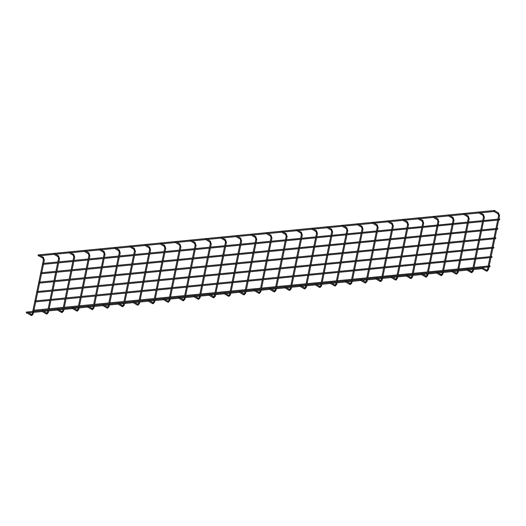 <?xml version="1.0" encoding="UTF-8"?>
<svg xmlns="http://www.w3.org/2000/svg" width="526" height="526" viewBox="0 0 526 526"><rect width="100%" height="100%" fill="white"/><g stroke="black" fill="none" stroke-linecap="round" stroke-linejoin="round"><path stroke-width="0.79" d="M27.24 313.095A0.487 0.329 -59.8 0 1 27.096 313.069L31.06 315.37A0.487 0.329 120.2 0 0 31.212 315.403M26.971 312.681A0.487 0.329 -59.8 0 1 27.582 312.227L31.547 314.528A0.487 0.329 120.2 0 0 31.06 315.37L31.843 315.547L33.066 313.963M39.082 255.932A0.487 0.329 -59.8 0 1 38.931 255.899L42.895 258.2A0.487 0.329 -59.8 0 1 43.382 257.365A0.487 0.329 -59.8 0 1 43.507 257.536M38.812 255.518A0.487 0.329 -59.8 0 1 39.417 255.057L43.382 257.365L44.256 259.949M483.361 268.227L483 267.616L473.781 268.516M26.438 312.128L26.392 313.055L26.438 312.128M33.243 311.28L489.943 266.807L489.989 265.873L33.151 310.314L33.243 311.28L33.151 310.314M38.142 254.926L38.234 255.892L38.142 254.926L494.834 210.453L495.196 211.064M42.415 311.616A0.487 0.329 -59.8 0 1 42.264 311.589L46.229 313.89A0.487 0.329 120.2 0 0 46.38 313.923M42.146 311.201A0.487 0.329 -59.8 0 1 42.757 310.748L46.722 313.049A0.487 0.329 120.2 0 0 46.229 313.89L47.011 314.068L48.241 312.483M54.257 254.452A0.487 0.329 -59.8 0 1 54.106 254.42L58.07 256.727A0.487 0.329 -59.8 0 1 58.557 255.886A0.487 0.329 -59.8 0 1 58.675 256.063M53.987 254.038A0.487 0.329 -59.8 0 1 54.592 253.585L58.557 255.886L59.425 258.47M57.59 310.143A0.487 0.329 -59.8 0 1 57.439 310.11L61.404 312.411A0.487 0.329 120.2 0 0 61.555 312.444M57.321 309.729A0.487 0.329 -59.8 0 1 57.926 309.268L61.89 311.576A0.487 0.329 120.2 0 0 61.404 312.411L62.186 312.595L63.416 311.011M69.432 252.973A0.487 0.329 -59.8 0 1 69.281 252.947L73.246 255.248A0.487 0.329 -59.8 0 1 73.732 254.406A0.487 0.329 -59.8 0 1 73.85 254.584M69.156 252.559A0.487 0.329 -59.8 0 1 69.767 252.105L73.732 254.406L74.6 256.99M72.766 308.663A0.487 0.329 -59.8 0 1 72.614 308.63L76.579 310.938A0.487 0.329 120.2 0 0 76.73 310.965M72.496 308.249A0.487 0.329 -59.8 0 1 73.101 307.795L77.066 310.097A0.487 0.329 120.2 0 0 76.579 310.938L77.361 311.116L78.591 309.531M84.601 251.494A0.487 0.329 -59.8 0 1 84.449 251.467L88.414 253.769A0.487 0.329 -59.8 0 1 88.907 252.927A0.487 0.329 -59.8 0 1 89.025 253.105M84.331 251.08A0.487 0.329 -59.8 0 1 84.942 250.626L88.907 252.927L89.775 255.518M87.941 307.184A0.487 0.329 -59.8 0 1 87.789 307.158L91.754 309.459A0.487 0.329 120.2 0 0 91.905 309.492M87.664 306.77A0.487 0.329 -59.8 0 1 88.276 306.316L92.241 308.617A0.487 0.329 120.2 0 0 91.754 309.459L92.537 309.636L93.759 308.052M99.776 250.021A0.487 0.329 -59.8 0 1 99.624 249.988L103.589 252.289A0.487 0.329 -59.8 0 1 104.076 251.454A0.487 0.329 -59.8 0 1 104.201 251.625M99.506 249.607A0.487 0.329 -59.8 0 1 100.111 249.146L104.076 251.454L104.95 254.038M103.109 305.705A0.487 0.329 -59.8 0 1 102.958 305.678L106.923 307.98A0.487 0.329 120.2 0 0 107.074 308.012M102.84 305.29A0.487 0.329 -59.8 0 1 103.451 304.837L107.416 307.145A0.487 0.329 120.2 0 0 106.923 307.98L107.705 308.164L108.935 306.573M114.951 248.542A0.487 0.329 -59.8 0 1 114.799 248.509L118.764 250.817A0.487 0.329 -59.8 0 1 119.251 249.975A0.487 0.329 -59.8 0 1 119.376 250.152M114.681 248.127A0.487 0.329 -59.8 0 1 115.286 247.674L119.251 249.975L120.125 252.559M118.284 304.232A0.487 0.329 -59.8 0 1 118.133 304.199L122.098 306.507A0.487 0.329 120.2 0 0 122.249 306.533M118.015 303.818A0.487 0.329 -59.8 0 1 118.62 303.357L122.584 305.665A0.487 0.329 120.2 0 0 122.098 306.507L122.88 306.684L124.11 305.1M130.126 247.062A0.487 0.329 -59.8 0 1 129.975 247.036L133.939 249.337A0.487 0.329 -59.8 0 1 134.426 248.496A0.487 0.329 -59.8 0 1 134.544 248.673M129.85 246.648A0.487 0.329 -59.8 0 1 130.461 246.194L134.426 248.496L135.294 251.08M133.459 302.752A0.487 0.329 -59.8 0 1 133.308 302.72L137.273 305.027A0.487 0.329 120.2 0 0 137.424 305.054M133.19 302.338A0.487 0.329 -59.8 0 1 133.795 301.885L137.759 304.186A0.487 0.329 120.2 0 0 137.273 305.027L138.055 305.205L139.285 303.62M145.294 245.583A0.487 0.329 -59.8 0 1 145.15 245.557L149.114 247.858A0.487 0.329 -59.8 0 1 149.601 247.023A0.487 0.329 -59.8 0 1 149.719 247.194M145.025 245.169A0.487 0.329 -59.8 0 1 145.636 244.715L149.601 247.023L150.469 249.607M148.634 301.273A0.487 0.329 -59.8 0 1 148.483 301.247L152.448 303.548A0.487 0.329 120.2 0 0 152.599 303.581M148.365 300.859A0.487 0.329 -59.8 0 1 148.97 300.405L152.934 302.706A0.487 0.329 120.2 0 0 152.448 303.548L153.23 303.726L154.46 302.141M160.469 244.11A0.487 0.329 -59.8 0 1 160.318 244.077L164.283 246.385A0.487 0.329 -59.8 0 1 164.776 245.543A0.487 0.329 -59.8 0 1 164.894 245.714M160.2 243.696A0.487 0.329 -59.8 0 1 160.811 243.236L164.776 245.543L165.644 248.127M163.81 299.8A0.487 0.329 -59.8 0 1 163.658 299.767L167.623 302.069A0.487 0.329 120.2 0 0 167.774 302.102M163.533 299.379A0.487 0.329 -59.8 0 1 164.145 298.926L168.11 301.234A0.487 0.329 120.2 0 0 167.623 302.069L168.405 302.253L169.628 300.662M175.645 242.631A0.487 0.329 -59.8 0 1 175.493 242.598L179.458 244.906A0.487 0.329 -59.8 0 1 179.945 244.064A0.487 0.329 -59.8 0 1 180.07 244.242M175.375 242.216A0.487 0.329 -59.8 0 1 175.98 241.763L179.945 244.064L180.819 246.648M178.978 298.321A0.487 0.329 -59.8 0 1 178.827 298.288L182.792 300.596A0.487 0.329 120.2 0 0 182.943 300.622M178.708 297.907A0.487 0.329 -59.8 0 1 179.32 297.446L183.285 299.754A0.487 0.329 120.2 0 0 182.792 300.596L183.574 300.773L184.804 299.189M190.82 241.151A0.487 0.329 -59.8 0 1 190.668 241.125L194.633 243.426A0.487 0.329 -59.8 0 1 195.12 242.585A0.487 0.329 -59.8 0 1 195.245 242.762M190.55 240.737A0.487 0.329 -59.8 0 1 191.155 240.283L195.12 242.585L195.988 245.169M194.153 296.842A0.487 0.329 -59.8 0 1 194.002 296.809L197.967 299.116A0.487 0.329 120.2 0 0 198.118 299.143M193.884 296.427A0.487 0.329 -59.8 0 1 194.488 295.974L198.453 298.275A0.487 0.329 120.2 0 0 197.967 299.116L198.749 299.294L199.979 297.709M205.995 239.678A0.487 0.329 -59.8 0 1 205.844 239.646L209.808 241.947A0.487 0.329 -59.8 0 1 210.295 241.112A0.487 0.329 -59.8 0 1 210.413 241.283M205.719 239.258A0.487 0.329 -59.8 0 1 206.33 238.804L210.295 241.112L211.163 243.696M209.328 295.362A0.487 0.329 -59.8 0 1 209.177 295.336L213.142 297.637A0.487 0.329 120.2 0 0 213.293 297.67M209.059 294.948A0.487 0.329 -59.8 0 1 209.664 294.494L213.628 296.795A0.487 0.329 120.2 0 0 213.142 297.637L213.924 297.815L215.154 296.23M221.163 238.199A0.487 0.329 -59.8 0 1 221.012 238.166L224.983 240.474A0.487 0.329 -59.8 0 1 225.47 239.632A0.487 0.329 -59.8 0 1 225.588 239.803M220.894 237.785A0.487 0.329 -59.8 0 1 221.505 237.325L225.47 239.632L226.338 242.216M224.503 293.889A0.487 0.329 -59.8 0 1 224.352 293.856L228.317 296.158A0.487 0.329 120.2 0 0 228.468 296.191M224.227 293.469A0.487 0.329 -59.8 0 1 224.839 293.015L228.803 295.323A0.487 0.329 120.2 0 0 228.317 296.158L229.099 296.342L230.322 294.757M236.338 236.72A0.487 0.329 -59.8 0 1 236.187 236.687L240.152 238.995A0.487 0.329 -59.8 0 1 240.645 238.153A0.487 0.329 -59.8 0 1 240.763 238.331M236.069 236.305A0.487 0.329 -59.8 0 1 236.674 235.852L240.645 238.153L241.513 240.737M239.672 292.41A0.487 0.329 -59.8 0 1 239.527 292.377L243.492 294.685A0.487 0.329 120.2 0 0 243.637 294.711M239.402 291.996A0.487 0.329 -59.8 0 1 240.014 291.542L243.979 293.843A0.487 0.329 120.2 0 0 243.492 294.685L244.268 294.862L245.497 293.278M251.513 235.24A0.487 0.329 -59.8 0 1 251.362 235.214L255.327 237.515A0.487 0.329 -59.8 0 1 255.814 236.674A0.487 0.329 -59.8 0 1 255.938 236.851M251.244 234.826A0.487 0.329 -59.8 0 1 251.849 234.372L255.814 236.674L256.688 239.258M254.847 290.931A0.487 0.329 -59.8 0 1 254.696 290.898L258.66 293.206A0.487 0.329 120.2 0 0 258.812 293.232M254.577 290.516A0.487 0.329 -59.8 0 1 255.182 290.063L259.154 292.364A0.487 0.329 120.2 0 0 258.66 293.206L259.443 293.383L260.672 291.798M266.689 233.768A0.487 0.329 -59.8 0 1 266.537 233.735L270.502 236.036A0.487 0.329 -59.8 0 1 270.989 235.201A0.487 0.329 -59.8 0 1 271.107 235.372M266.419 233.347A0.487 0.329 -59.8 0 1 267.024 232.893L270.989 235.201L271.857 237.785M270.022 289.451A0.487 0.329 -59.8 0 1 269.871 289.425L273.836 291.726A0.487 0.329 120.2 0 0 273.987 291.759M269.753 289.037A0.487 0.329 -59.8 0 1 270.357 288.583L274.322 290.885A0.487 0.329 120.2 0 0 273.836 291.726L274.618 291.904L275.848 290.319M281.864 232.288A0.487 0.329 -59.8 0 1 281.712 232.255L285.677 234.563A0.487 0.329 -59.8 0 1 286.164 233.722A0.487 0.329 -59.8 0 1 286.282 233.892M281.588 231.874A0.487 0.329 -59.8 0 1 282.199 231.42L286.164 233.722L287.032 236.305M285.197 287.978A0.487 0.329 -59.8 0 1 285.046 287.946L289.011 290.247A0.487 0.329 120.2 0 0 289.162 290.28M284.928 287.564A0.487 0.329 -59.8 0 1 285.533 287.104L289.497 289.412A0.487 0.329 120.2 0 0 289.011 290.247L289.793 290.431L291.023 288.846M297.032 230.809A0.487 0.329 -59.8 0 1 296.881 230.776L300.846 233.084A0.487 0.329 -59.8 0 1 301.339 232.242A0.487 0.329 -59.8 0 1 301.457 232.42M296.763 230.395A0.487 0.329 -59.8 0 1 297.374 229.941L301.339 232.242L302.207 234.826M300.372 286.499A0.487 0.329 -59.8 0 1 300.221 286.466L304.186 288.774A0.487 0.329 120.2 0 0 304.337 288.8M300.096 286.085A0.487 0.329 -59.8 0 1 300.708 285.631L304.672 287.932A0.487 0.329 120.2 0 0 304.186 288.774L304.968 288.952L306.191 287.367M312.207 229.329A0.487 0.329 -59.8 0 1 312.056 229.303L316.021 231.604A0.487 0.329 -59.8 0 1 316.507 230.763A0.487 0.329 -59.8 0 1 316.632 230.94M311.938 228.915A0.487 0.329 -59.8 0 1 312.543 228.462L316.507 230.763L317.382 233.353M315.541 285.02A0.487 0.329 -59.8 0 1 315.39 284.993L319.354 287.295A0.487 0.329 120.2 0 0 319.506 287.321M315.271 284.605A0.487 0.329 -59.8 0 1 315.883 284.152L319.847 286.453A0.487 0.329 120.2 0 0 319.354 287.295L320.137 287.472L321.366 285.888M327.382 227.857A0.487 0.329 -59.8 0 1 327.231 227.824L331.196 230.125A0.487 0.329 -59.8 0 1 331.682 229.29A0.487 0.329 -59.8 0 1 331.807 229.461M327.113 227.442A0.487 0.329 -59.8 0 1 327.718 226.982L331.682 229.29L332.55 231.874M330.716 283.54A0.487 0.329 -59.8 0 1 330.565 283.514L334.529 285.815A0.487 0.329 120.2 0 0 334.681 285.848M330.446 283.126A0.487 0.329 -59.8 0 1 331.051 282.672L335.016 284.974A0.487 0.329 120.2 0 0 334.529 285.815L335.312 285.993L336.541 284.408M342.558 226.377A0.487 0.329 -59.8 0 1 342.406 226.344L346.371 228.652A0.487 0.329 -59.8 0 1 346.858 227.811A0.487 0.329 -59.8 0 1 346.976 227.982M342.281 225.963A0.487 0.329 -59.8 0 1 342.893 225.509L346.858 227.811L347.725 230.395M345.891 282.067A0.487 0.329 -59.8 0 1 345.74 282.035L349.705 284.336A0.487 0.329 120.2 0 0 349.856 284.369M345.621 281.653A0.487 0.329 -59.8 0 1 346.226 281.193L350.191 283.501A0.487 0.329 120.2 0 0 349.705 284.336L350.487 284.52L351.716 282.935M357.726 224.898A0.487 0.329 -59.8 0 1 357.581 224.872L361.546 227.173A0.487 0.329 -59.8 0 1 362.033 226.331A0.487 0.329 -59.8 0 1 362.151 226.509M357.456 224.484A0.487 0.329 -59.8 0 1 358.068 224.03L362.033 226.331L362.901 228.915M361.066 280.588A0.487 0.329 -59.8 0 1 360.915 280.555L364.88 282.863A0.487 0.329 120.2 0 0 365.031 282.889M360.79 280.174A0.487 0.329 -59.8 0 1 361.401 279.72L365.366 282.021A0.487 0.329 120.2 0 0 364.88 282.863L365.662 283.041L366.892 281.456M372.901 223.418A0.487 0.329 -59.8 0 1 372.75 223.392L376.715 225.693A0.487 0.329 -59.8 0 1 377.208 224.852A0.487 0.329 -59.8 0 1 377.326 225.029M372.632 223.004A0.487 0.329 -59.8 0 1 373.243 222.551L377.208 224.852L378.076 227.442M376.235 279.109A0.487 0.329 -59.8 0 1 376.09 279.082L380.055 281.384A0.487 0.329 120.2 0 0 380.206 281.417M375.965 278.695A0.487 0.329 -59.8 0 1 376.577 278.241L380.541 280.542A0.487 0.329 120.2 0 0 380.055 281.384L380.837 281.561L382.06 279.977M388.076 221.946A0.487 0.329 -59.8 0 1 387.925 221.913L391.89 224.214A0.487 0.329 -59.8 0 1 392.376 223.379A0.487 0.329 -59.8 0 1 392.501 223.55M387.807 221.531A0.487 0.329 -59.8 0 1 388.412 221.071L392.376 223.379L393.251 225.963M391.41 277.629A0.487 0.329 -59.8 0 1 391.259 277.603L395.223 279.904A0.487 0.329 120.2 0 0 395.374 279.937M391.14 277.215A0.487 0.329 -59.8 0 1 391.752 276.761L395.716 279.063A0.487 0.329 120.2 0 0 395.223 279.904L396.006 280.082L397.235 278.497M403.251 220.466A0.487 0.329 -59.8 0 1 403.1 220.433L407.065 222.741A0.487 0.329 -59.8 0 1 407.551 221.9A0.487 0.329 -59.8 0 1 407.676 222.077M402.982 220.052A0.487 0.329 -59.8 0 1 403.587 219.598L407.551 221.9L408.419 224.484M406.585 276.157A0.487 0.329 -59.8 0 1 406.434 276.124L410.398 278.425A0.487 0.329 120.2 0 0 410.55 278.458M406.315 275.742A0.487 0.329 -59.8 0 1 406.92 275.282L410.885 277.59A0.487 0.329 120.2 0 0 410.398 278.425L411.181 278.609L412.41 277.024M418.426 218.987A0.487 0.329 -59.8 0 1 418.275 218.961L422.24 221.262A0.487 0.329 -59.8 0 1 422.726 220.42A0.487 0.329 -59.8 0 1 422.845 220.598M418.15 218.573A0.487 0.329 -59.8 0 1 418.762 218.119L422.726 220.42L423.594 223.004M421.76 274.677A0.487 0.329 -59.8 0 1 421.609 274.644L425.573 276.952A0.487 0.329 120.2 0 0 425.725 276.978M421.49 274.263A0.487 0.329 -59.8 0 1 422.095 273.809L426.06 276.111A0.487 0.329 120.2 0 0 425.573 276.952L426.356 277.13L427.585 275.545M433.595 217.508A0.487 0.329 -59.8 0 1 433.444 217.481L437.415 219.783A0.487 0.329 -59.8 0 1 437.902 218.941A0.487 0.329 -59.8 0 1 438.02 219.118M433.325 217.093A0.487 0.329 -59.8 0 1 433.937 216.64L437.902 218.941L438.769 221.531M436.935 273.198A0.487 0.329 -59.8 0 1 436.784 273.172L440.749 275.473A0.487 0.329 120.2 0 0 440.9 275.506M436.659 272.784A0.487 0.329 -59.8 0 1 437.27 272.33L441.235 274.631A0.487 0.329 120.2 0 0 440.749 275.473L441.531 275.65L442.754 274.066M448.77 216.035A0.487 0.329 -59.8 0 1 448.619 216.002L452.584 218.303A0.487 0.329 -59.8 0 1 453.07 217.468A0.487 0.329 -59.8 0 1 453.195 217.639M448.5 215.621A0.487 0.329 -59.8 0 1 449.105 215.16L453.07 217.468L453.945 220.052M452.104 271.718A0.487 0.329 -59.8 0 1 451.952 271.692L455.924 273.993A0.487 0.329 120.2 0 0 456.068 274.026M451.834 271.304A0.487 0.329 -59.8 0 1 452.445 270.851L456.41 273.158A0.487 0.329 120.2 0 0 455.924 273.993L456.7 274.178L457.929 272.586M463.945 214.555A0.487 0.329 -59.8 0 1 463.794 214.523L467.759 216.83A0.487 0.329 -59.8 0 1 468.245 215.989A0.487 0.329 -59.8 0 1 468.37 216.166M463.676 214.141A0.487 0.329 -59.8 0 1 464.28 213.688L468.245 215.989L469.12 218.573M467.279 270.246A0.487 0.329 -59.8 0 1 467.127 270.213L471.092 272.514A0.487 0.329 120.2 0 0 471.243 272.547M467.009 269.831A0.487 0.329 -59.8 0 1 467.614 269.371L471.585 271.679A0.487 0.329 120.2 0 0 471.092 272.514L471.875 272.698L473.104 271.114M479.12 213.076A0.487 0.329 -59.8 0 1 478.969 213.05L482.934 215.351A0.487 0.329 -59.8 0 1 483.42 214.509A0.487 0.329 -59.8 0 1 483.539 214.687M478.851 212.662A0.487 0.329 -59.8 0 1 479.456 212.208L483.42 214.509L484.288 217.093M482.454 268.766A0.487 0.329 -59.8 0 1 482.303 268.733L486.267 271.041A0.487 0.329 120.2 0 0 486.418 271.068M482.184 268.352A0.487 0.329 -59.8 0 1 482.789 267.898L486.754 270.2A0.487 0.329 120.2 0 0 486.267 271.041L487.05 271.219L488.279 269.634M494.295 211.597A0.487 0.329 -59.8 0 1 494.144 211.57L498.109 213.872A0.487 0.329 -59.8 0 1 498.595 213.037A0.487 0.329 -59.8 0 1 498.714 213.208M494.019 211.182A0.487 0.329 -59.8 0 1 494.631 210.729L498.595 213.037L499.463 215.621M35.189 301.904L491.889 257.431L491.935 256.497L35.097 300.938L35.189 301.904L35.097 300.938M37.129 292.528L493.829 248.055L493.875 247.121L37.037 291.562L37.129 292.528L37.037 291.562M39.075 283.152L495.768 238.672L495.814 237.739L38.977 282.186L39.075 283.152L38.977 282.186M41.015 273.77L497.714 229.297L497.76 228.363L40.923 272.803L41.015 273.77L40.923 272.803M42.954 264.394L499.654 219.921L499.7 218.987L42.862 263.427L42.954 264.394L42.862 263.427M31.599 314.574A0.487 0.329 120.2 0 0 31.547 314.528L32.231 313.904L33.177 314.094L33.769 311.234M32.382 313.825L32.875 310.761M43.559 259.805L44.368 260.081L43.691 263.348M43.047 258.233A0.487 0.329 -59.8 0 1 42.895 258.2L43.415 259.883L42.645 263.605M46.775 313.101A0.487 0.329 120.2 0 0 46.722 313.049L47.399 312.424L48.353 312.622L48.944 309.755M47.557 312.345L47.932 309.853M58.734 258.332L59.537 258.601L58.859 261.869M58.222 256.754A0.487 0.329 -59.8 0 1 58.07 256.727L58.59 258.411L57.853 261.968M61.95 311.622A0.487 0.329 120.2 0 0 61.89 311.576L62.574 310.945L63.528 311.142L64.119 308.275M62.732 310.866L63.107 308.374M73.903 256.852L74.712 257.129L74.034 260.39M73.397 255.281A0.487 0.329 -59.8 0 1 73.246 255.248L73.758 256.931L73.022 260.488M77.125 310.143A0.487 0.329 120.2 0 0 77.066 310.097L77.749 309.466L78.703 309.663L79.294 306.796M77.907 309.387L78.282 306.895M89.078 255.373L89.887 255.649L89.21 258.917M88.565 253.802A0.487 0.329 -59.8 0 1 88.414 253.769L88.933 255.452L88.197 259.016M92.3 308.663A0.487 0.329 120.2 0 0 92.241 308.617L92.924 307.993L93.871 308.19L94.47 305.323M93.076 307.914L93.457 305.422M104.253 253.9L105.062 254.17L104.385 257.438M103.74 252.322A0.487 0.329 -59.8 0 1 103.589 252.289L104.109 253.973L103.372 257.536M107.468 307.191A0.487 0.329 120.2 0 0 107.416 307.145L108.1 306.513L109.046 306.711L109.638 303.844M108.251 306.434L108.626 303.943M119.428 252.421L120.23 252.697L119.56 255.958M118.915 250.843A0.487 0.329 -59.8 0 1 118.764 250.817L119.284 252.5L118.547 256.057M122.643 305.711A0.487 0.329 120.2 0 0 122.584 305.665L123.268 305.034L124.221 305.231L124.813 302.365M123.426 304.955L123.801 302.463M134.603 250.941L135.406 251.218L134.728 254.479M134.091 249.37A0.487 0.329 -59.8 0 1 133.939 249.337L134.459 251.02L133.716 254.577M137.819 304.232A0.487 0.329 120.2 0 0 137.759 304.186L138.443 303.555L139.397 303.752L139.988 300.885M138.601 303.476L138.976 300.984M149.772 249.462L150.581 249.738L149.903 253.006M149.266 247.891A0.487 0.329 -59.8 0 1 149.114 247.858L149.627 249.541L148.891 253.105M152.994 302.752A0.487 0.329 120.2 0 0 152.934 302.706L153.618 302.082L154.565 302.279L155.163 299.412M153.77 302.003L154.151 299.511M164.947 247.989L165.756 248.259L165.079 251.527M164.434 246.411A0.487 0.329 -59.8 0 1 164.283 246.385L164.802 248.062L164.066 251.625M168.169 301.28A0.487 0.329 120.2 0 0 168.11 301.234L168.793 300.602L169.74 300.8L170.339 297.933M168.945 300.524L169.326 298.032M180.122 246.51L180.931 246.786L180.254 250.047M179.609 244.932A0.487 0.329 -59.8 0 1 179.458 244.906L179.977 246.589L179.241 250.146M183.337 299.8A0.487 0.329 120.2 0 0 183.285 299.754L183.962 299.123L184.915 299.32L185.507 296.454M184.12 299.044L184.495 296.552M195.297 245.031L196.099 245.307L195.429 248.568M194.784 243.459A0.487 0.329 -59.8 0 1 194.633 243.426L195.153 245.109L194.416 248.666M198.512 298.321A0.487 0.329 120.2 0 0 198.453 298.275L199.137 297.644L200.09 297.841L200.682 294.974M199.295 297.565L199.67 295.073M210.472 243.551L211.274 243.827L210.597 247.095M209.959 241.98A0.487 0.329 -59.8 0 1 209.808 241.947L210.328 243.63L209.585 247.194M213.688 296.848A0.487 0.329 120.2 0 0 213.628 296.795L214.312 296.171L215.265 296.368L215.857 293.501M214.47 296.092L214.845 293.6M225.641 242.078L226.45 242.348L225.772 245.616M225.128 240.5A0.487 0.329 -59.8 0 1 224.983 240.474L225.496 242.151L224.76 245.714M228.863 295.369A0.487 0.329 120.2 0 0 228.803 295.323L229.487 294.691L230.434 294.889L231.032 292.022M229.638 294.613L230.02 292.121M240.816 240.599L241.625 240.875L240.947 244.136M240.303 239.021A0.487 0.329 -59.8 0 1 240.152 238.995L240.671 240.678L239.935 244.235M244.031 293.889A0.487 0.329 120.2 0 0 243.979 293.843L244.662 293.212L245.609 293.409L246.201 290.543M244.814 293.133L245.195 290.641M255.991 239.12L256.793 239.396L256.123 242.657M255.478 237.548A0.487 0.329 -59.8 0 1 255.327 237.515L255.846 239.198L255.11 242.756M259.206 292.41A0.487 0.329 120.2 0 0 259.154 292.364L259.831 291.733L260.784 291.93L261.376 289.063M259.989 291.654L260.363 289.162M271.166 237.64L271.968 237.916L271.291 241.184M270.653 236.069A0.487 0.329 -59.8 0 1 270.502 236.036L271.022 237.719L270.279 241.283M274.381 290.937A0.487 0.329 120.2 0 0 274.322 290.885L275.006 290.26L275.959 290.457L276.551 287.59M275.164 290.181L275.539 287.689M286.335 236.167L287.143 236.437L286.466 239.705M285.828 234.589A0.487 0.329 -59.8 0 1 285.677 234.563L286.19 236.24L285.454 239.803M289.556 289.458A0.487 0.329 120.2 0 0 289.497 289.412L290.181 288.781L291.134 288.978L291.726 286.111M290.339 288.702L290.714 286.21M301.51 234.688L302.318 234.964L301.641 238.225M300.997 233.11A0.487 0.329 -59.8 0 1 300.846 233.084L301.365 234.767L300.629 238.324M304.732 287.978A0.487 0.329 120.2 0 0 304.672 287.932L305.356 287.301L306.303 287.498L306.901 284.632M305.507 287.222L305.889 284.73M316.685 233.209L317.494 233.485L316.816 236.746M316.172 231.637A0.487 0.329 -59.8 0 1 316.021 231.604L316.54 233.288L315.804 236.845M319.9 286.499A0.487 0.329 120.2 0 0 319.847 286.453L320.525 285.822L321.478 286.019L322.07 283.159M320.682 285.75L321.057 283.258M331.86 231.729L332.662 232.005L331.991 235.273M331.347 230.158A0.487 0.329 -59.8 0 1 331.196 230.125L331.715 231.808L330.979 235.372M335.075 285.026A0.487 0.329 120.2 0 0 335.016 284.974L335.7 284.349L336.653 284.546L337.245 281.68M335.858 284.27L336.232 281.778M347.035 230.256L347.837 230.526L347.16 233.794M346.522 228.678A0.487 0.329 -59.8 0 1 346.371 228.652L346.89 230.329L346.147 233.892M350.25 283.547A0.487 0.329 120.2 0 0 350.191 283.501L350.875 282.87L351.828 283.067L352.42 280.2M351.033 282.791L351.407 280.299M362.204 228.777L363.012 229.053L362.335 232.314M361.697 227.206A0.487 0.329 -59.8 0 1 361.546 227.173L362.059 228.856L361.323 232.413M365.425 282.067A0.487 0.329 120.2 0 0 365.366 282.021L366.05 281.39L366.997 281.588L367.595 278.721M366.201 281.311L366.583 278.819M377.379 227.298L378.187 227.574L377.51 230.842M376.866 225.726A0.487 0.329 -59.8 0 1 376.715 225.693L377.234 227.377L376.498 230.94M380.594 280.588A0.487 0.329 120.2 0 0 380.541 280.542L381.225 279.917L382.172 280.108L382.77 277.248M381.376 279.839L381.758 277.347M392.554 225.818L393.363 226.095L392.685 229.362M392.041 224.247A0.487 0.329 -59.8 0 1 391.89 224.214L392.409 225.897L391.673 229.461M395.769 279.115A0.487 0.329 120.2 0 0 395.716 279.063L396.394 278.438L397.347 278.635L397.939 275.769M396.551 278.359L396.926 275.867M407.729 224.346L408.531 224.615L407.854 227.883M407.216 222.768A0.487 0.329 -59.8 0 1 407.065 222.741L407.584 224.424L406.848 227.982M410.944 277.636A0.487 0.329 120.2 0 0 410.885 277.59L411.569 276.959L412.522 277.156L413.114 274.289M411.726 276.88L412.101 274.388M422.897 222.866L423.706 223.142L423.029 226.404M422.391 221.295A0.487 0.329 -59.8 0 1 422.24 221.262L422.753 222.945L422.016 226.502M426.119 276.157A0.487 0.329 120.2 0 0 426.06 276.111L426.744 275.479L427.697 275.677L428.289 272.81M426.902 275.4L427.276 272.909M438.073 221.387L438.881 221.663L438.204 224.931M437.56 219.815A0.487 0.329 -59.8 0 1 437.415 219.783L437.928 221.466L437.191 225.029M441.294 274.677A0.487 0.329 120.2 0 0 441.235 274.631L441.919 274.007L442.866 274.204L443.464 271.337M442.07 273.928L442.451 271.436M453.248 219.914L454.056 220.184L453.379 223.451M452.735 218.336A0.487 0.329 -59.8 0 1 452.584 218.303L453.103 219.986L452.367 223.55M456.463 273.204A0.487 0.329 120.2 0 0 456.41 273.158L457.094 272.527L458.041 272.724L458.633 269.858M457.245 272.448L457.62 269.956M468.423 218.435L469.225 218.711L468.554 221.972M467.91 216.857A0.487 0.329 -59.8 0 1 467.759 216.83L468.278 218.514L467.542 222.071M471.638 271.725A0.487 0.329 120.2 0 0 471.585 271.679L472.263 271.048L473.216 271.245L473.808 268.378M472.42 270.969L472.795 268.477M483.598 216.955L484.4 217.231L483.723 220.493M483.085 215.384A0.487 0.329 -59.8 0 1 482.934 215.351L483.453 217.034L482.71 220.591M486.813 270.246A0.487 0.329 120.2 0 0 486.754 270.2L487.438 269.568L488.391 269.766L488.983 266.899M487.595 269.49L487.97 266.998M498.766 215.476L499.575 215.752L498.898 219.02M498.26 213.904A0.487 0.329 -59.8 0 1 498.109 213.872L498.622 215.555L497.885 219.118M33.98 310.235L35.715 301.852M35.919 300.859L37.655 292.476M37.865 291.483L39.601 283.1M39.805 282.1L41.541 273.724M41.745 272.724L43.48 264.341M42.586 263.874L40.699 272.987M40.647 273.25L38.76 282.363M38.707 282.626L36.82 291.739M36.761 292.002L34.874 301.122M34.821 301.385L32.934 310.498M472.769 268.615L458.606 269.996M457.594 270.094L443.431 271.469M442.419 271.567L428.263 272.948M427.25 273.047L413.088 274.427M412.075 274.526L397.912 275.907M396.9 275.999L382.737 277.38M381.725 277.478L367.562 278.859M366.556 278.958L352.394 280.338M351.381 280.437L337.219 281.811M336.206 281.91L322.043 283.29M321.031 283.389L306.868 284.77M305.856 284.868L291.7 286.249M290.687 286.348L276.525 287.722M275.512 287.821L261.35 289.201M260.337 289.3L246.175 290.681M245.162 290.779L230.999 292.16M229.987 292.259L215.831 293.633M214.818 293.732L200.656 295.112M199.643 295.211L185.481 296.592M184.468 296.69L170.306 298.071M169.293 298.17L155.131 299.544M154.125 299.642L139.962 301.023M138.949 301.122L124.787 302.503M123.774 302.601L109.612 303.982M108.599 304.081L94.437 305.455M93.424 305.553L79.268 306.934M78.256 307.033L64.093 308.414M63.081 308.512L48.918 309.893M47.905 309.985L33.743 311.366M32.73 311.464L26.3 312.089M482.23 268.668L473.578 269.509M472.565 269.608L468.673 269.989M467.055 270.147L458.402 270.989M457.39 271.087L453.497 271.469M451.88 271.626L443.227 272.468M442.215 272.567L438.329 272.941M436.712 273.099L428.052 273.941M427.04 274.039L423.154 274.421M421.536 274.579L412.877 275.42M411.871 275.519L407.979 275.9M406.361 276.058L397.709 276.9M396.696 276.998L392.804 277.38M391.186 277.537L382.533 278.379M381.521 278.478L377.635 278.852M376.011 279.01L367.358 279.852M366.346 279.95L362.46 280.332M360.843 280.49L352.183 281.331M351.171 281.43L347.285 281.811M345.667 281.969L337.015 282.81M336.002 282.909L332.11 283.284M330.492 283.442L321.84 284.29M320.827 284.388L316.935 284.763M315.317 284.921L306.665 285.763M305.652 285.861L301.766 286.243M300.142 286.4L291.489 287.242M290.477 287.341L286.591 287.722M284.974 287.88L276.314 288.721M275.302 288.82L271.416 289.195M269.799 289.353L261.146 290.201M260.133 290.299L256.241 290.674M254.623 290.832L245.971 291.674M244.958 291.772L241.066 292.154M239.448 292.311L230.796 293.153M229.783 293.252L225.897 293.633M224.28 293.791L215.621 294.632M214.608 294.731L210.722 295.106M209.105 295.264L200.445 296.112M199.439 296.21L195.547 296.585M193.93 296.743L185.277 297.584M184.264 297.683L180.372 298.064M178.755 298.222L170.102 299.064M169.089 299.162L165.203 299.544M163.579 299.702L154.927 300.543M153.914 300.642L150.028 301.017M148.411 301.174L139.752 302.023M138.739 302.121L134.853 302.496M133.236 302.654L124.583 303.495M123.571 303.594L119.678 303.975M118.061 304.133L109.408 304.975M108.395 305.073L104.503 305.455M102.886 305.613L94.233 306.454M93.22 306.553L89.335 306.928M87.71 307.085L79.058 307.927M78.045 308.026L74.159 308.407M72.542 308.565L63.883 309.406M62.87 309.505L58.984 309.886M57.367 310.044L48.714 310.886M47.702 310.984L43.809 311.366M42.192 311.524L33.539 312.365M32.527 312.464L28.641 312.839M27.017 312.996L26.392 313.055M494.065 211.505L480.514 212.82M478.897 212.977L465.339 214.299M463.722 214.457L450.164 215.778M448.547 215.936L434.989 217.258M433.371 217.416L419.82 218.731M418.196 218.888L404.645 220.21M403.028 220.368L389.47 221.689M387.853 221.847L374.295 223.162M372.678 223.32L359.127 224.641M357.502 224.799L343.951 226.121M342.334 226.279L328.776 227.6M327.159 227.758L313.601 229.073M311.984 229.231L298.426 230.552M296.809 230.71L283.258 232.032M281.634 232.19L268.082 233.511M266.465 233.669L252.907 234.984M251.29 235.142L237.732 236.463M236.115 236.621L222.557 237.943M220.94 238.1L207.389 239.422M205.771 239.58L192.214 240.895M190.596 241.053L177.038 242.374M175.421 242.532L161.863 243.854M160.246 244.011L146.695 245.333M145.071 245.491L131.52 246.806M129.902 246.964L116.345 248.285M114.727 248.443L101.17 249.765M99.552 249.922L85.994 251.244M84.377 251.402L70.826 252.717M69.202 252.875L55.651 254.196M54.033 254.354L40.476 255.675M38.858 255.833L38.234 255.892M49.155 308.755L50.891 300.379M51.094 299.379L52.83 290.996M53.034 290.004L54.77 281.62M54.98 280.628L56.716 272.244M56.92 271.245L58.656 262.862M57.643 262.961L55.907 271.344M55.703 272.343L53.968 280.726M53.757 281.719L52.021 290.102M51.818 291.095L50.082 299.478M49.878 300.477L48.142 308.854M64.323 307.283L66.059 298.899M66.269 297.9L68.005 289.524M68.209 288.524L69.945 280.141M70.155 279.148L71.891 270.765M72.095 269.772L73.831 261.389M72.818 261.488L71.082 269.871M70.878 270.864L69.143 279.247M68.932 280.24L67.197 288.623M66.993 289.622L65.257 297.999M65.046 298.998L63.311 307.381M79.498 305.803L81.234 297.42M81.445 296.427L83.18 288.044M83.384 287.045L85.12 278.668M85.324 277.669L87.06 269.286M87.27 268.293L89.006 259.91M87.993 260.008L86.257 268.392M86.047 269.384L84.311 277.767M84.107 278.767L82.372 287.143M82.168 288.143L80.432 296.526M80.222 297.519L78.486 305.902M94.673 304.324L96.409 295.941M96.613 294.948L98.349 286.565M98.559 285.572L100.295 277.189M100.499 276.189L102.235 267.813M102.439 266.813L104.174 258.43M103.168 258.529L101.433 266.912M101.222 267.912L99.486 276.288M99.282 277.287L97.547 285.671M97.336 286.663L95.6 295.047M95.397 296.039L93.661 304.423M109.849 302.844L111.584 294.468M111.788 293.469L113.524 285.085M113.728 284.093L115.464 275.709M115.674 274.717L117.41 266.334M117.614 265.334L119.349 256.958M118.337 257.056L116.601 265.433M116.397 266.432L114.661 274.815M114.458 275.808L112.722 284.191M112.511 285.184L110.776 293.567M110.572 294.567L108.836 302.943M125.024 301.372L126.759 292.989M126.963 291.989L128.699 283.613M128.903 282.613L130.639 274.23M130.849 273.237L132.585 264.854M132.789 263.861L134.524 255.478M133.512 255.577L131.776 263.96M131.572 264.953L129.837 273.336M129.626 274.329L127.89 282.712M127.686 283.711L125.951 292.088M125.747 293.087L124.011 301.47M140.192 299.892L141.928 291.509M142.138 290.516L143.874 282.133M144.078 281.134L145.814 272.757M146.018 271.758L147.753 263.375M147.964 262.382L149.7 253.999M148.687 254.097L146.951 262.481M146.741 263.473L145.005 271.857M144.801 272.856L143.065 281.232M142.862 282.232L141.126 290.615M140.915 291.608L139.18 299.991M155.367 298.413L157.103 290.03M157.307 289.037L159.043 280.654M159.253 279.661L160.989 271.278M161.193 270.279L162.929 261.902M163.139 260.903L164.875 252.519M163.862 252.618L162.126 261.001M161.916 262.001L160.18 270.377M159.976 271.377L158.241 279.76M158.037 280.752L156.301 289.136M156.09 290.128L154.355 298.512M170.542 296.934L172.278 288.557M172.482 287.558L174.218 279.175M174.428 278.182L176.164 269.799M176.368 268.806L178.104 260.423M178.307 259.423L180.043 251.047M179.031 251.145L177.295 259.522M177.091 260.521L175.355 268.904M175.151 269.897L173.416 278.28M173.205 279.273L171.469 287.656M171.266 288.656L169.53 297.032M185.717 295.461L187.453 287.078M187.657 286.078L189.393 277.702M189.597 276.702L191.332 268.319M191.543 267.326L193.279 258.943M193.483 257.95L195.218 249.567M194.206 249.666L192.47 258.049M192.266 259.042L190.53 267.425M190.32 268.418L188.584 276.801M188.38 277.8L186.645 286.177M186.441 287.176L184.705 295.559M200.886 293.981L202.622 285.598M202.832 284.605L204.568 276.222M204.772 275.223L206.508 266.846M206.718 265.847L208.454 257.464M208.658 256.471L210.393 248.088M209.381 248.187L207.645 256.57M207.441 257.562L205.705 265.946M205.495 266.945L203.759 275.322M203.555 276.321L201.82 284.704M201.616 285.697L199.88 294.08M216.061 292.502L217.797 284.119M218.007 283.126L219.743 274.743M219.947 273.75L221.683 265.367M221.887 264.368L223.622 255.991M223.833 254.992L225.569 246.609M224.556 246.707L222.82 255.09M222.61 256.09L220.874 264.466M220.67 265.466L218.934 273.849M218.731 274.842L216.995 283.225M216.784 284.218L215.049 292.601M231.236 291.029L232.972 282.646M233.176 281.647L234.912 273.264M235.122 272.271L236.858 263.888M237.062 262.895L238.797 254.512M239.001 253.512L240.744 245.136M239.731 245.234L237.995 253.611M237.785 254.61L236.049 262.993M235.845 263.986L234.109 272.369M233.899 273.362L232.163 281.745M231.959 282.745L230.224 291.128M246.411 289.55L248.147 281.167M248.351 280.174L250.087 271.791M250.297 270.791L252.033 262.408M252.237 261.415L253.973 253.032M254.176 252.039L255.912 243.656M254.9 243.755L253.164 252.138M252.96 253.131L251.224 261.514M251.02 262.507L249.285 270.89M249.074 271.889L247.338 280.266M247.135 281.265L245.399 289.648M261.586 288.07L263.322 279.687M263.526 278.695L265.262 270.311M265.466 269.312L267.201 260.935M267.412 259.936L269.148 251.553M269.351 250.56L271.087 242.177M270.075 242.276L268.339 250.659M268.135 251.652L266.399 260.035M266.189 261.034L264.453 269.411M264.249 270.41L262.513 278.793M262.31 279.786L260.574 288.169M276.755 286.591L278.491 278.208M278.701 277.215L280.437 268.832M280.641 267.839L282.377 259.456M282.58 258.457L284.316 250.08M284.527 249.081L286.262 240.698M285.25 240.796L283.514 249.179M283.31 250.179L281.574 258.555M281.364 259.555L279.628 267.938M279.424 268.931L277.689 277.314M277.478 278.307L275.742 286.69M291.93 285.118L293.666 276.735M293.876 275.736L295.612 267.353M295.816 266.36L297.552 257.977M297.755 256.984L299.491 248.601M299.702 247.601L301.437 239.225M300.425 239.323L298.689 247.7M298.479 248.699L296.743 257.082M296.539 258.075L294.803 266.458M294.599 267.451L292.864 275.834M292.653 276.834L290.917 285.217M307.105 283.639L308.841 275.256M309.045 274.263L310.781 265.88M310.991 264.88L312.727 256.497M312.931 255.505L314.666 247.121M314.87 246.129L316.606 237.745M315.593 237.844L313.858 246.227M313.654 247.22L311.918 255.603M311.714 256.596L309.978 264.979M309.768 265.978L308.032 274.362M307.828 275.354L306.093 283.738M322.28 282.16L324.016 273.776M324.22 272.784L325.956 264.4M326.159 263.408L327.895 255.025M328.106 254.025L329.841 245.642M330.045 244.649L331.781 236.266M330.769 236.365L329.033 244.748M328.829 245.741L327.093 254.124M326.889 255.123L325.153 263.506M324.943 264.499L323.207 272.882M323.003 273.875L321.268 282.258M337.455 280.68L339.191 272.304M339.395 271.304L341.131 262.921M341.335 261.928L343.07 253.545M343.281 252.552L345.017 244.169M345.22 243.17L346.956 234.787M345.944 234.885L344.208 243.268M344.004 244.268L342.268 252.651M342.058 253.644L340.322 262.027M340.118 263.02L338.382 271.403M338.179 272.402L336.443 280.779M352.624 279.207L354.36 270.824M354.57 269.825L356.306 261.448M356.51 260.449L358.245 252.066M358.449 251.073L360.185 242.69M360.395 241.697L362.131 233.314M361.119 233.412L359.383 241.796M359.173 242.788L357.437 251.172M357.233 252.164L355.497 260.548M355.293 261.547L353.557 269.923M353.347 270.923L351.611 279.306M367.799 277.728L369.535 269.345M369.739 268.352L371.474 259.969M371.685 258.97L373.421 250.593M373.624 249.594L375.36 241.21M375.571 240.218L377.306 231.834M376.294 231.933L374.558 240.316M374.348 241.309L372.612 249.692M372.408 250.685L370.672 259.068M370.468 260.068L368.733 268.451M368.522 269.443L366.786 277.827M382.974 276.249L384.71 267.865M384.914 266.873L386.649 258.49M386.86 257.497L388.596 249.114M388.799 248.114L390.535 239.738M390.739 238.738L392.475 230.355M391.462 230.454L389.727 238.837M389.523 239.83L387.787 248.213M387.583 249.212L385.847 257.595M385.637 258.588L383.901 266.971M383.697 267.964L381.961 276.347M398.149 274.769L399.885 266.393M400.089 265.393L401.825 257.01M402.028 256.017L403.764 247.634M403.975 246.641L405.71 238.258M405.914 237.259L407.65 228.876M406.637 228.974L404.902 237.357M404.698 238.357L402.962 246.74M402.752 247.733L401.016 256.116M400.812 257.109L399.076 265.492M398.872 266.491L397.137 274.868M413.318 273.296L415.053 264.913M415.264 263.914L417 255.537M417.203 254.538L418.939 246.155M419.15 245.162L420.885 236.779M421.089 235.786L422.825 227.403M421.813 227.502L420.077 235.885M419.873 236.878L418.137 245.261M417.927 246.253L416.191 254.637M415.987 255.636L414.251 264.013M414.047 265.012L412.312 273.395M428.493 271.817L430.229 263.434M430.439 262.441L432.175 254.058M432.379 253.059L434.114 244.682M434.318 243.683L436.054 235.3M436.264 234.307L438 225.924M436.988 226.022L435.252 234.405M435.041 235.398L433.306 243.781M433.102 244.781L431.366 253.157M431.162 254.157L429.426 262.54M429.216 263.533L427.48 271.916M443.668 270.338L445.404 261.955M445.607 260.962L447.343 252.579M447.554 251.586L449.289 243.203M449.493 242.203L451.229 233.827M451.433 232.827L453.169 224.444M452.163 224.543L450.427 232.926M450.217 233.925L448.481 242.302M448.277 243.301L446.541 251.684M446.331 252.677L444.595 261.06M444.391 262.053L442.655 270.436M458.843 268.858L460.579 260.482M460.783 259.482L462.518 251.099M462.729 250.106L464.465 241.723M464.668 240.73L466.404 232.347M466.608 231.348L468.344 222.971M467.331 223.07L465.595 231.447M465.392 232.446L463.656 240.829M463.452 241.822L461.716 250.205M461.506 251.198L459.77 259.581M459.566 260.58L457.83 268.957M474.018 267.386L475.754 259.002M475.958 258.003L477.693 249.626M477.897 248.627L479.633 240.244M479.843 239.251L481.579 230.868M481.783 229.875L483.519 221.492M482.506 221.591L480.771 229.974M480.567 230.967L478.831 239.35M478.621 240.343L476.885 248.726M476.681 249.725L474.945 258.102M474.741 259.101L473.005 267.484M489.187 265.906L490.922 257.523M491.133 256.53L492.869 248.147M493.072 247.148L494.808 238.771M495.012 237.772L496.748 229.389M496.958 228.396L498.694 220.013M497.681 220.111L495.946 228.494M495.742 229.487L494.006 237.87M493.796 238.87L492.06 247.246M491.856 248.246L490.12 256.629M489.91 257.622L488.174 266.005"/></g></svg>
